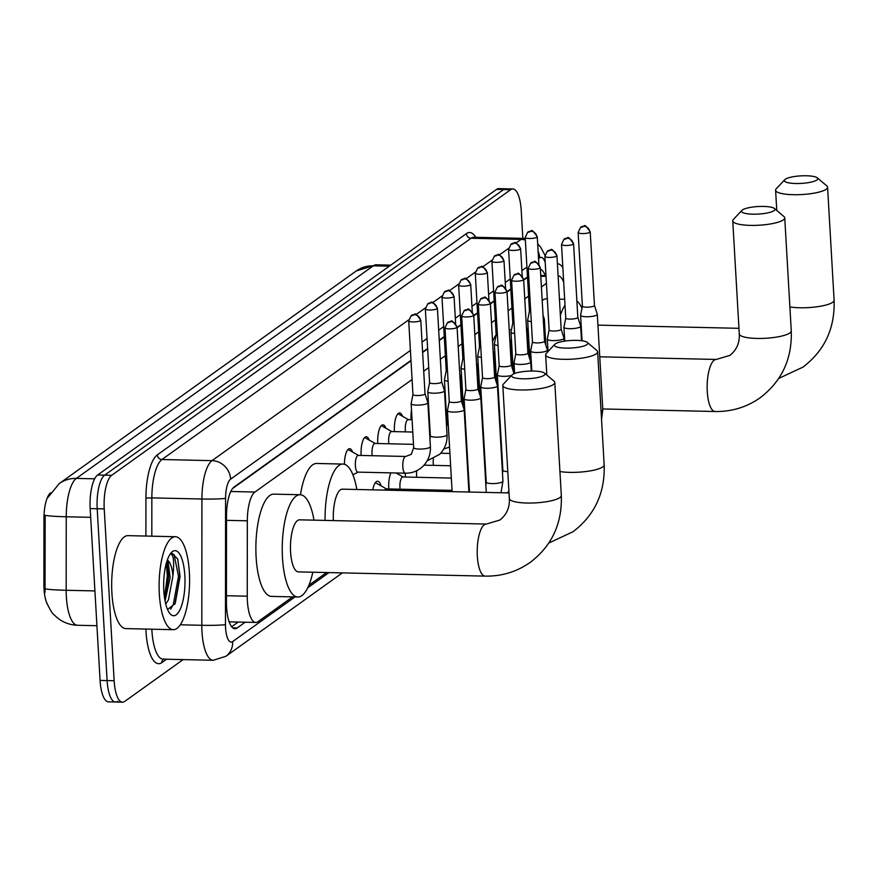 <?xml version="1.0" encoding="UTF-8"?>
<svg xmlns="http://www.w3.org/2000/svg" width="878" height="878" viewBox="0 0 878 878"><rect width="100%" height="100%" fill="white"/><g stroke="black" fill="none" stroke-linecap="round" stroke-linejoin="round"><path stroke-width="1.32" d="M460.994 378.363A14.882 4.873 -88.7 0 1 461.444 374.258M444.356 390.271A14.882 4.873 -88.7 0 1 444.806 386.166M427.707 402.19A14.882 4.873 -88.7 0 1 428.157 398.085M411.08 419.706A14.882 4.873 -88.7 0 1 411.058 419.333A14.882 4.873 -88.7 0 1 411.519 409.993M394.441 431.625A14.882 4.873 -88.7 0 1 394.42 431.252A14.882 4.873 -88.7 0 1 399.556 412.934A14.882 4.873 -88.7 0 1 402.541 416.304M377.792 443.533A14.882 4.873 -88.7 0 1 377.77 443.171A14.882 4.873 -88.7 0 1 382.918 424.853A14.882 4.873 -88.7 0 1 385.903 428.223M361.154 455.452A14.882 4.873 -88.7 0 1 361.132 455.078A14.882 4.873 -88.7 0 1 366.269 436.761A14.882 4.873 -88.7 0 1 369.254 440.141M344.417 464.286A14.882 4.873 -88.7 0 1 349.631 448.68A14.882 4.873 -88.7 0 1 352.616 452.049M405.406 477.028A15.826 5.18 -88.7 0 1 405.395 476.886A15.826 5.18 -88.7 0 1 405.329 473.187A8.374 2.744 91.3 0 1 402.804 466.767A8.374 2.744 91.3 0 1 404.879 456.823A8.374 2.744 91.3 0 1 405.702 456.461L358.268 455.386A8.374 2.744 91.3 0 0 355.37 465.691A8.374 2.744 91.3 0 0 357.884 472.123L405.329 473.187C412.166 473.286 418.082 470.959 423.086 466.207C428.31 460.752 430.747 454.244 430.396 446.65L427.86 402.695A8.374 1.888 -3.3 0 0 427.838 402.585L425.018 393.75A6.047 1.361 -3.3 0 1 425.018 393.783A6.047 1.361 -3.3 0 1 424.689 394.266A6.047 1.361 -3.3 0 1 417.028 395.528A6.047 1.361 -3.3 0 1 412.945 394.485A6.047 1.361 -3.3 0 1 412.956 394.409M388.756 488.947A15.826 5.18 -88.7 0 1 388.745 488.805A15.826 5.18 -88.7 0 1 390.842 472.869M397.438 473.012A15.826 5.18 -88.7 0 1 397.756 473.966M372.755 489.858A15.826 5.18 -88.7 0 1 377.573 481.232A15.826 5.18 -88.7 0 1 381.107 485.874M412.089 379.515L254.905 492.042A27.898 9.131 91.3 0 0 247.322 520.819L247.256 596.206A27.898 9.131 91.3 0 0 247.387 601.013A27.898 9.131 91.3 0 0 255.772 622.447A27.898 9.131 91.3 0 0 257.967 621.69L292.637 596.875M50.419 492.898A25.111 8.22 91.3 0 0 43.955 518.503L43.9 584.474A25.111 8.22 91.3 0 0 44.021 588.798A25.111 8.22 91.3 0 0 47.192 603.965M527.513 277.382L523.683 280.126M510.864 289.301L507.045 292.034M494.226 301.209L490.396 303.953M477.577 313.128L473.758 315.871M460.939 325.047L457.109 327.779M444.29 336.954L439.274 340.543M427.652 348.873L422.636 352.462M411.003 360.792L232.582 488.519M546.423 283.353L541.408 286.941M528.589 296.116L524.77 298.849M511.94 308.035L508.121 310.768M495.302 319.943L491.482 322.687M478.664 331.862L474.833 334.595M462.015 343.77L458.195 346.514M445.376 355.689L440.361 359.278M428.727 367.608L423.712 371.196M563.698 282.299A27.898 9.131 91.3 0 0 558.101 275.846M308.869 585.253L326.638 572.533M94.648 478.817L76.353 478.4A32.541 29.863 -125.6 0 0 59.232 483.591L356.194 271.006A32.541 29.863 54.4 0 1 373.315 265.814L76.353 478.4A37.194 12.171 91.3 0 0 66.234 516.769A32.541 2.041 -179.9 0 1 45.173 515.276L45.03 592.365M183.129 659.597L124.709 701.423A27.898 9.131 -88.7 0 1 122.514 702.18A27.898 9.131 -88.7 0 1 114.14 680.735L104.23 508.9A27.898 9.131 -88.7 0 1 111.671 475.316L510.634 189.703L503.61 189.549A27.898 9.131 -88.7 0 1 505.805 188.792A27.898 9.131 -88.7 0 0 503.61 189.549L104.647 475.152L503.61 189.549L496.575 189.385A27.898 9.131 -88.7 0 1 498.77 188.638L512.829 188.957A27.898 9.131 -88.7 0 1 521.214 210.391L522.827 238.366M104.23 508.9L97.195 508.746A27.898 9.131 -88.7 0 1 104.647 475.152A27.898 9.131 -88.7 0 0 97.195 508.746L107.105 680.582L97.195 508.746L90.171 508.581A27.898 9.131 -88.7 0 1 97.623 474.998L496.575 189.385M117.685 701.259A27.898 9.131 -88.7 0 1 115.49 702.016A27.898 9.131 -88.7 0 1 107.105 680.582A27.898 9.131 -88.7 0 0 115.49 702.016L108.466 701.862A27.898 9.131 -88.7 0 1 100.081 680.417L90.171 508.581M410.981 360.386L234.097 487.016A27.898 9.131 91.3 0 0 226.513 515.792L226.436 602.484A27.898 9.131 91.3 0 0 226.579 607.302A27.898 9.131 91.3 0 0 234.953 628.736A27.898 9.131 91.3 0 0 237.148 627.979L245.203 622.206M510.634 189.703A27.898 9.131 -88.7 0 1 512.829 188.957M527.48 276.987L523.661 279.72M510.842 288.895L507.023 291.639M494.204 300.814L490.374 303.547M477.555 312.733L473.736 315.465M460.917 324.64L457.087 327.384M444.268 336.559L439.252 340.148M427.63 348.467L422.614 352.067M545.205 275.549A27.898 9.131 91.3 0 0 540.387 269.272M238.179 622.052L231.66 626.716M189.363 572.445A46.49 15.211 -88.7 0 1 173.295 629.68A46.49 15.211 -88.7 0 1 159.324 593.956A46.49 15.211 -88.7 0 1 175.391 536.721A46.49 15.211 -88.7 0 1 189.363 572.445M173.295 629.68L125.85 628.615A46.49 15.211 -88.7 0 1 111.89 592.88A46.49 15.211 -88.7 0 1 127.958 535.646L175.391 536.721M167.555 609.541L175.238 603.416L180.078 576.473L177.707 559.012L172.264 553.513L170.475 553.974C173.581 554.369 174.404 561.657 172.944 575.836A23.245 7.606 -88.7 0 0 167.303 560.098M163.824 590.729A32.541 10.646 -88.7 0 1 171.342 552.591A32.541 10.646 -88.7 0 1 184.852 575.672A32.541 10.646 -88.7 0 1 180.89 607.631A32.541 10.646 -88.7 0 1 169.97 613.645A32.541 10.646 -88.7 0 1 163.824 590.729M165.064 600.98L170.145 577.559L168.225 562.633L167.105 560.691M165.744 604.064L168.455 599.85L172.944 575.836M164.987 600.585L168.73 576.001L167.127 560.724M174.854 604.196L179.88 576.253L177.707 559.012M164.504 597.611L167.336 575.968L166.304 563.336M170.606 609.2L173.284 604.58L178.486 576.22L174.118 554.731L172.066 553.513M557.398 263.619A46.49 15.211 -88.7 0 1 562.842 267.494M544.097 375.279A16.737 3.775 -3.3 0 0 544.492 373.106A16.737 3.775 -3.3 0 0 528.984 371.109A16.737 3.775 -3.3 0 0 512.478 374.555A16.737 3.775 -3.3 0 0 511.984 374.983A16.737 3.775 -3.3 0 0 523.749 378.802A16.737 3.775 -3.3 0 0 544.097 375.279M544.492 373.106L554.018 381.151A26.033 5.872 176.7 0 1 554.797 382.457A26.033 5.872 176.7 0 1 553.403 384.52A26.033 5.872 176.7 0 1 524.715 389.986A26.033 5.872 176.7 0 1 502.82 385.464A26.033 5.872 176.7 0 1 503.445 384.059L511.984 374.983M485.161 576.122A26.033 8.517 91.3 0 1 477.336 556.114A26.033 8.517 91.3 0 1 484.294 524.759A26.033 8.517 91.3 0 1 486.335 524.056L299.585 519.831A26.033 8.517 91.3 0 0 290.585 551.889A26.033 8.517 91.3 0 0 298.399 571.896L485.161 576.122C501.788 576.385 516.813 571.798 530.257 562.359C551.9 545.787 562.26 523.497 561.316 495.51L554.797 382.457M312.809 572.215A51.143 16.737 -88.7 0 1 297.84 596.996A51.143 16.737 -88.7 0 1 282.475 557.695A51.143 16.737 -88.7 0 1 300.144 494.731A51.143 16.737 -88.7 0 1 313.984 520.16M297.84 596.996L271.489 596.403A51.143 16.737 -88.7 0 1 256.113 557.102A51.143 16.737 -88.7 0 1 273.793 494.138L300.144 494.731M586.943 344.604A16.737 3.775 -3.3 0 0 587.327 342.442A16.737 3.775 -3.3 0 0 571.819 340.434A16.737 3.775 -3.3 0 0 555.313 343.891A16.737 3.775 -3.3 0 0 554.819 344.319A16.737 3.775 -3.3 0 0 566.584 348.138A16.737 3.775 -3.3 0 0 586.943 344.604M587.327 342.442L596.853 350.476A26.033 5.872 176.7 0 1 597.644 351.793A26.033 5.872 176.7 0 1 596.239 353.845A26.033 5.872 176.7 0 1 567.55 359.321A26.033 5.872 176.7 0 1 545.655 354.789A26.033 5.872 176.7 0 1 546.281 353.395L554.819 344.319M509.01 492.931L342.42 489.167A26.033 8.517 91.3 0 0 333.388 520.599M325.079 520.413A51.143 16.737 -88.7 0 1 342.991 464.067A51.143 16.737 -88.7 0 1 356.819 489.496M300.452 494.753A51.143 16.737 -88.7 0 1 316.64 463.474L342.991 464.067M774.045 210.665A16.737 3.775 -3.3 0 0 774.429 208.492A16.737 3.775 -3.3 0 0 758.921 206.495A16.737 3.775 -3.3 0 0 742.415 209.952A16.737 3.775 -3.3 0 0 741.921 210.369A16.737 3.775 -3.3 0 0 753.686 214.188A16.737 3.775 -3.3 0 0 774.045 210.665M774.429 208.492L783.955 216.537A26.033 5.872 176.7 0 1 784.745 217.854A26.033 5.872 176.7 0 1 783.341 219.906A26.033 5.872 176.7 0 1 754.652 225.383A26.033 5.872 176.7 0 1 732.757 220.85A26.033 5.872 176.7 0 1 733.382 219.456L741.921 210.369M529.664 355.228L529.522 355.228A26.033 8.517 91.3 0 0 529.105 355.25M512.84 369.945A51.143 16.737 -88.7 0 1 513.059 367.761M527.557 330.655A51.143 16.737 -88.7 0 1 528.238 330.391M492.569 341.597A51.143 16.737 -88.7 0 1 496.158 334.727M816.88 179.99A16.737 3.775 -3.3 0 0 817.275 177.828A16.737 3.775 -3.3 0 0 801.757 175.819A16.737 3.775 -3.3 0 0 785.25 179.277A16.737 3.775 -3.3 0 0 784.756 179.705A16.737 3.775 -3.3 0 0 796.533 183.524A16.737 3.775 -3.3 0 0 816.88 179.99M817.275 177.828L826.802 185.873A26.033 5.872 176.7 0 1 827.581 187.179A26.033 5.872 176.7 0 1 826.187 189.242A26.033 5.872 176.7 0 1 797.487 194.707A26.033 5.872 176.7 0 1 775.592 190.175A26.033 5.872 176.7 0 1 776.218 188.781L784.756 179.705M564.576 337.975A26.033 8.517 91.3 0 0 564.148 340.346M560.373 315.301A51.143 16.737 -88.7 0 1 565.015 305.16M576.879 301.022A51.143 16.737 -88.7 0 1 581.982 308.189M542.187 300.517A51.143 16.737 -88.7 0 1 546.577 298.86L547.323 298.882M449.251 401.411L447.462 410.52A8.374 1.888 -3.3 0 0 447.451 410.63A8.374 1.888 -3.3 0 0 453.103 412.078A8.374 1.888 -3.3 0 0 463.716 410.322A8.374 1.888 -3.3 0 0 464.166 409.664A8.374 1.888 -3.3 0 0 464.144 409.554L461.312 400.719M449.262 401.367A6.047 1.361 -3.3 0 0 449.251 401.455A6.047 1.361 -3.3 0 0 453.333 402.497A6.047 1.361 -3.3 0 0 460.994 401.235A6.047 1.361 -3.3 0 0 461.323 400.752A6.047 1.361 -3.3 0 0 461.301 400.675M465.889 389.492L464.1 398.601A8.374 1.888 -3.3 0 0 464.1 398.711A8.374 1.888 -3.3 0 0 469.752 400.17A8.374 1.888 -3.3 0 0 480.354 398.414A8.374 1.888 -3.3 0 0 480.804 397.745A8.374 1.888 -3.3 0 0 480.782 397.646L477.961 388.8M465.9 389.459A6.047 1.361 -3.3 0 0 465.9 389.536A6.047 1.361 -3.3 0 0 469.971 390.589A6.047 1.361 -3.3 0 0 477.643 389.316A6.047 1.361 -3.3 0 0 477.961 388.844A6.047 1.361 -3.3 0 0 477.95 388.756M482.549 377.54A6.047 1.361 -3.3 0 0 482.538 377.617L480.749 386.693A8.374 1.888 -3.3 0 0 480.738 386.803A8.374 1.888 -3.3 0 0 486.39 388.252A8.374 1.888 -3.3 0 0 497.003 386.496A8.374 1.888 -3.3 0 0 497.453 385.837A8.374 1.888 -3.3 0 0 497.431 385.727L494.599 376.881M478.29 303.997L480.804 298.739A6.047 5.542 -125.6 0 1 483.987 297.774A6.047 5.542 54.4 0 1 490.034 303.777A6.047 1.361 -3.3 0 1 483.372 305.05A6.047 1.361 -3.3 0 1 478.29 303.997L482.538 377.617A6.047 1.361 -3.3 0 0 486.621 378.67A6.047 1.361 -3.3 0 0 494.281 377.397A6.047 1.361 -3.3 0 0 494.61 376.925A6.047 1.361 -3.3 0 0 494.588 376.849M386.43 488.892L376.563 483.295A13.949 4.566 91.3 0 0 375.773 483.065A13.949 4.566 91.3 0 0 374.95 483.284M386.66 489.024A8.374 2.744 91.3 0 0 386.188 488.881A8.374 2.744 91.3 0 0 384.718 490.122M403.309 477.105A8.374 2.744 91.3 0 0 402.837 476.974A8.374 2.744 91.3 0 0 399.94 487.268A8.374 2.744 91.3 0 0 400.138 489.2M499.187 365.621A6.047 1.361 -3.3 0 0 499.187 365.709L497.387 374.774A8.374 1.888 -3.3 0 0 497.387 374.884A8.374 1.888 -3.3 0 0 503.028 376.333A8.374 1.888 -3.3 0 0 511.545 375.444M494.94 292.089L497.453 286.821A6.047 5.542 -125.6 0 1 500.636 285.855A6.047 5.542 54.4 0 1 506.683 291.869A6.047 1.361 -3.3 0 1 500.021 293.142A6.047 1.361 -3.3 0 1 494.94 292.089L499.187 365.709A6.047 1.361 -3.3 0 0 503.259 366.752A6.047 1.361 -3.3 0 0 510.93 365.489A6.047 1.361 -3.3 0 0 511.248 365.007A6.047 1.361 -3.3 0 0 511.237 364.93M416.754 470.707A8.374 2.744 91.3 0 0 416.589 475.36A8.374 2.744 91.3 0 0 416.787 477.292M511.578 280.17L514.091 274.913A6.047 5.542 -125.6 0 1 517.274 273.947A6.047 5.542 54.4 0 1 523.321 279.95A6.047 1.361 -3.3 0 1 516.659 281.223A6.047 1.361 -3.3 0 1 511.578 280.17L515.825 353.79A6.047 1.361 -3.3 0 1 515.825 353.713L514.036 362.855A8.374 1.888 -3.3 0 0 514.025 362.965A8.374 1.888 -3.3 0 0 519.677 364.425A8.374 1.888 -3.3 0 0 530.29 362.669A8.374 1.888 -3.3 0 0 530.74 362.01A8.374 1.888 -3.3 0 0 530.718 361.901L527.887 353.055M515.825 353.79A6.047 1.361 -3.3 0 0 519.908 354.844A6.047 1.361 -3.3 0 0 527.568 353.571A6.047 1.361 -3.3 0 0 527.897 353.099A6.047 1.361 -3.3 0 0 527.876 353.022M433.403 458.788A8.374 2.744 91.3 0 0 433.227 463.441A8.374 2.744 91.3 0 0 433.425 465.373M528.227 268.262A6.047 1.361 -3.3 0 0 533.308 269.305A6.047 1.361 -3.3 0 0 539.97 268.042A6.047 5.542 54.4 0 0 533.923 262.028A6.047 5.542 -125.6 0 0 530.74 262.994L528.227 268.251L532.463 341.871A6.047 1.361 -3.3 0 1 532.474 341.794L530.674 350.948A8.374 1.888 -3.3 0 0 530.663 351.057A8.374 1.888 -3.3 0 0 536.315 352.506A8.374 1.888 -3.3 0 0 546.928 350.75A8.374 1.888 -3.3 0 0 547.378 350.092A8.374 1.888 -3.3 0 0 547.356 349.982L544.536 341.136A6.047 1.361 -3.3 0 0 544.525 341.103M532.463 341.871A6.047 1.361 -3.3 0 0 536.546 342.925A6.047 1.361 -3.3 0 0 544.206 341.663A6.047 1.361 -3.3 0 0 544.536 341.18L540.288 267.56C532.562 256.738 535.876 263.279 530.74 262.994M544.865 256.343L547.378 251.075A6.047 5.542 -125.6 0 1 550.561 250.12A6.047 5.542 54.4 0 1 556.608 256.124A6.047 1.361 -3.3 0 1 549.946 257.397A6.047 1.361 -3.3 0 1 544.865 256.343L549.112 329.963A6.047 1.361 -3.3 0 1 549.112 329.887L547.323 339.029A8.374 1.888 -3.3 0 0 547.312 339.138A8.374 1.888 -3.3 0 0 552.964 340.598A8.374 1.888 -3.3 0 0 563.577 338.842A8.374 1.888 -3.3 0 0 564.016 338.173A8.374 1.888 -3.3 0 0 564.005 338.063L561.174 329.228A6.047 1.361 -3.3 0 0 561.163 329.184M549.112 329.963A6.047 1.361 -3.3 0 0 553.195 331.017A6.047 1.361 -3.3 0 0 560.855 329.744A6.047 1.361 -3.3 0 0 561.174 329.261L556.937 255.641C549.211 244.819 552.525 251.371 547.378 251.075M565.75 318.012L563.961 327.11A8.374 1.888 -3.3 0 0 563.95 327.22A8.374 1.888 -3.3 0 0 569.602 328.679A8.374 1.888 -3.3 0 0 580.215 326.923A8.374 1.888 -3.3 0 0 580.665 326.265A8.374 1.888 -3.3 0 0 580.643 326.155L577.823 317.309A6.047 1.361 -3.3 0 1 577.823 317.353A6.047 1.361 -3.3 0 1 577.494 317.825A6.047 1.361 -3.3 0 1 569.833 319.098A6.047 1.361 -3.3 0 1 565.75 318.045A6.047 1.361 -3.3 0 1 565.761 317.968M582.399 306.093L580.61 315.202A8.374 1.888 -3.3 0 0 580.599 315.312A8.374 1.888 -3.3 0 0 586.252 316.76A8.374 1.888 -3.3 0 0 596.864 315.004A8.374 1.888 -3.3 0 0 597.303 314.346A8.374 1.888 -3.3 0 0 597.292 314.236L594.461 305.401A6.047 1.361 -3.3 0 1 594.461 305.434A6.047 1.361 -3.3 0 1 594.143 305.917A6.047 1.361 -3.3 0 1 586.482 307.179A6.047 1.361 -3.3 0 1 582.399 306.137A6.047 1.361 -3.3 0 1 582.399 306.049M412.945 394.441L411.156 403.551A8.374 1.888 -3.3 0 0 411.145 403.66A8.374 1.888 -3.3 0 0 416.798 405.12A8.374 1.888 -3.3 0 0 427.41 403.353A8.374 1.888 -3.3 0 0 427.86 402.695M358.509 455.397L348.632 449.799A13.949 4.566 91.3 0 0 347.918 449.569M375.378 443.609A8.374 2.744 91.3 0 0 374.906 443.467A8.374 2.744 91.3 0 0 372.02 453.772A8.374 2.744 91.3 0 0 372.217 455.704M429.594 382.534L427.805 391.632A8.374 1.888 -3.3 0 0 427.795 391.742A8.374 1.888 -3.3 0 0 433.447 393.201A8.374 1.888 -3.3 0 0 444.048 391.445A8.374 1.888 -3.3 0 0 444.498 390.787A8.374 1.888 -3.3 0 0 444.477 390.677L441.656 381.831A6.047 1.361 -3.3 0 1 441.656 381.875A6.047 1.361 -3.3 0 1 441.338 382.347A6.047 1.361 -3.3 0 1 433.677 383.62A6.047 1.361 -3.3 0 1 429.594 382.567A6.047 1.361 -3.3 0 1 429.594 382.49M375.147 443.478L365.281 437.881A13.949 4.566 91.3 0 0 364.557 437.661M392.027 431.691A8.374 2.744 91.3 0 0 391.555 431.559A8.374 2.744 91.3 0 0 388.658 441.864A8.374 2.744 91.3 0 0 388.855 443.785M460.116 379.856A8.374 1.888 -3.3 0 0 460.698 379.526A8.374 1.888 -3.3 0 0 461.148 378.868A8.374 1.888 -3.3 0 0 461.126 378.758L459.82 374.665M446.233 370.615L444.444 379.724A8.374 1.888 -3.3 0 0 444.433 379.834A8.374 1.888 -3.3 0 0 448.087 381.173M446.243 370.571A6.047 1.361 -3.3 0 0 446.233 370.659A6.047 1.361 -3.3 0 0 447.517 371.405M391.797 431.559L381.919 425.973A13.949 4.566 91.3 0 0 381.195 425.742M408.665 419.783A8.374 2.744 91.3 0 0 408.193 419.64A8.374 2.744 91.3 0 0 405.307 429.946A8.374 2.744 91.3 0 0 405.504 431.877M476.754 367.948A8.374 1.888 -3.3 0 0 477.336 367.619A8.374 1.888 -3.3 0 0 477.786 366.949A8.374 1.888 -3.3 0 0 477.764 366.85L476.458 362.746M462.882 358.663A6.047 1.361 -3.3 0 0 462.882 358.74L461.082 367.805A8.374 1.888 -3.3 0 0 461.082 367.915A8.374 1.888 -3.3 0 0 464.725 369.254M458.634 285.12L461.148 279.862A6.047 5.542 -125.6 0 1 464.33 278.897A6.047 5.542 54.4 0 1 470.378 284.9A6.047 1.361 -3.3 0 1 463.716 286.173A6.047 1.361 -3.3 0 1 458.634 285.12L462.882 358.74A6.047 1.361 -3.3 0 0 464.166 359.497M408.435 419.651L398.568 414.054A13.949 4.566 91.3 0 0 397.844 413.834M493.403 356.029A8.374 1.888 -3.3 0 0 493.985 355.7A8.374 1.888 -3.3 0 0 494.435 355.041A8.374 1.888 -3.3 0 0 494.413 354.931L493.107 350.827M479.531 346.744A6.047 1.361 -3.3 0 0 479.52 346.821L477.731 355.897A8.374 1.888 -3.3 0 0 477.72 356.007A8.374 1.888 -3.3 0 0 481.363 357.335M475.272 273.201L477.797 267.944A6.047 5.542 -125.6 0 1 480.968 266.978A6.047 5.542 54.4 0 1 487.016 272.981A6.047 1.361 -3.3 0 1 480.365 274.254A6.047 1.361 -3.3 0 1 475.272 273.201L479.52 346.821A6.047 1.361 -3.3 0 0 480.804 347.578M510.041 344.11A8.374 1.888 -3.3 0 0 510.623 343.781A8.374 1.888 -3.3 0 0 511.073 343.122A8.374 1.888 -3.3 0 0 511.051 343.013L509.745 338.919M491.921 261.293L494.435 256.025A6.047 5.542 -125.6 0 1 497.617 255.059A6.047 5.542 54.4 0 1 503.665 261.073A6.047 1.361 -3.3 0 1 497.003 262.346A6.047 1.361 -3.3 0 1 491.921 261.293L496.169 334.913A6.047 1.361 -3.3 0 1 496.169 334.836L494.369 343.978A8.374 1.888 -3.3 0 0 494.369 344.088A8.374 1.888 -3.3 0 0 498.013 345.427M496.169 334.913A6.047 1.361 -3.3 0 0 497.453 335.659M526.69 332.202A8.374 1.888 -3.3 0 0 527.272 331.873A8.374 1.888 -3.3 0 0 527.722 331.215A8.374 1.888 -3.3 0 0 527.7 331.105L526.383 327M508.56 249.374L511.084 244.117A6.047 5.542 -125.6 0 1 514.256 243.151A6.047 5.542 54.4 0 1 520.303 249.154A6.047 1.361 -3.3 0 1 513.641 250.428A6.047 1.361 -3.3 0 1 508.56 249.374L512.807 322.994A6.047 1.361 -3.3 0 1 512.818 322.917L511.018 332.06A8.374 1.888 -3.3 0 0 511.007 332.169A8.374 1.888 -3.3 0 0 514.651 333.508M512.807 322.994A6.047 1.361 -3.3 0 0 514.091 323.752M543.328 320.283A8.374 1.888 -3.3 0 0 543.91 319.954A8.374 1.888 -3.3 0 0 544.36 319.296A8.374 1.888 -3.3 0 0 544.338 319.186L543.032 315.081M529.445 311.042L527.656 320.152A8.374 1.888 -3.3 0 0 527.656 320.261A8.374 1.888 -3.3 0 0 531.3 321.6M529.456 310.999A6.047 1.361 -3.3 0 0 529.456 311.075A6.047 1.361 -3.3 0 0 530.74 311.833M226.447 595.734L247.256 596.206M43.9 584.474L45.173 584.496M43.955 518.503L45.228 518.536M226.513 520.347L247.322 520.819M230.793 491.493L254.905 492.042M540.793 276.263L546.017 276.372M90.675 517.329L66.234 516.769L66.179 590.279A37.194 12.171 91.3 0 0 66.355 596.689A37.194 12.171 91.3 0 0 77.527 625.268L96.931 625.707M45.074 588.776A32.541 2.041 -179.9 0 0 66.179 590.279L94.923 590.927M356.194 271.006L376.234 264.805A37.194 12.171 91.3 0 0 373.315 265.814L389.316 266.177M100.081 680.417L114.14 680.735M97.623 474.998L111.671 475.316M232.802 627.88L237.148 627.979M410.41 350.443L230.64 479.136A18.592 6.08 91.3 0 0 225.58 498.32L225.47 624.587A18.592 6.08 91.3 0 0 225.569 627.792A18.592 6.08 91.3 0 0 232.615 641.588L294.986 596.93M232.615 641.588A18.592 17.066 -125.6 0 1 225.876 656.305L213.167 660.278A37.194 12.171 -88.7 0 1 201.984 631.699A37.194 12.171 -88.7 0 1 201.808 625.29L180.297 624.796M166.546 659.224L161.892 662.561A4.653 4.269 54.4 0 1 163.242 659.148M161.892 662.561A41.848 13.697 -88.7 0 1 146.022 631.545A41.848 13.697 -88.7 0 1 145.902 629.065M151.85 629.197A37.194 12.171 91.3 0 0 151.916 630.569A37.194 12.171 91.3 0 0 163.088 659.148L163.571 658.884M145.902 536.052L145.935 498.056A41.848 13.697 -88.7 0 1 157.305 454.892L466.361 233.647A41.848 13.697 -88.7 0 1 475.821 237.301M225.47 624.587A18.592 1.163 -179.9 0 1 201.808 625.29L201.918 499.011L151.85 497.881L151.817 536.195M225.58 498.32A18.592 1.163 -179.9 0 1 201.918 499.011A37.194 12.171 -88.7 0 1 212.026 460.643L161.958 459.512A37.194 12.171 91.3 0 0 151.85 497.881L145.935 498.056M515.88 243.118L521.082 239.398L471.014 238.267L161.958 459.512A4.653 4.269 54.4 0 1 157.305 454.892M525.351 240.034A18.592 17.066 -125.6 0 0 521.082 239.398A37.194 12.171 -88.7 0 1 524.012 238.388L473.933 237.258A37.194 12.171 91.3 0 0 471.014 238.267A4.653 4.269 54.4 0 1 466.361 233.647M230.64 479.136A18.592 17.066 -125.6 0 0 212.026 460.643L408.731 319.833M416.018 314.609L425.38 307.915M432.667 302.69L442.018 295.996M449.306 290.783L458.667 284.088M465.955 278.864L475.305 272.169M482.593 266.956L491.954 260.25M499.242 255.037L508.592 248.342M307.717 587.821L328.998 572.588M545.227 262.566A18.592 6.08 91.3 0 0 539.696 257.88L538.543 258.714M526.91 267.033L521.894 270.622M510.272 278.952L505.256 282.54M493.623 290.859L488.607 294.459M476.984 302.778L471.969 306.367M460.335 314.697L455.32 318.286M443.697 326.605L438.682 330.194M427.048 338.524L422.033 342.113M539.696 257.88A18.592 17.066 -125.6 0 0 538.115 251.273M486.335 524.056L499.944 520.017C506.672 514.673 509.811 507.506 509.339 498.517A26.033 5.872 -3.3 0 0 531.234 503.039A26.033 5.872 -3.3 0 0 559.923 497.574A26.033 5.872 -3.3 0 0 561.316 495.51M559.934 471.53A26.033 5.872 -3.3 0 0 602.758 466.898A26.033 5.872 -3.3 0 0 604.163 464.846L597.644 351.793M599.762 356.808L716.283 359.442A26.033 8.517 91.3 0 0 714.231 360.156A26.033 8.517 91.3 0 0 707.273 391.5A26.033 8.517 91.3 0 0 715.098 411.508C731.725 411.771 746.761 407.183 760.194 397.745C781.837 381.173 792.197 358.893 791.265 330.907L784.745 217.854M716.283 359.442L729.881 355.403C736.62 350.059 739.748 342.892 739.276 333.903A26.033 5.872 -3.3 0 0 761.171 338.436A26.033 5.872 -3.3 0 0 789.86 332.96A26.033 5.872 -3.3 0 0 791.265 330.907M789.882 306.927A26.033 5.872 -3.3 0 0 832.706 302.295A26.033 5.872 -3.3 0 0 834.1 300.232L827.581 187.179M456.747 327.615A6.047 5.542 54.4 0 0 450.699 321.6A6.047 5.542 -125.6 0 0 447.528 322.566L445.003 327.834A6.047 1.361 -3.3 0 0 450.085 328.877A6.047 1.361 -3.3 0 0 456.747 327.615A6.047 1.361 -3.3 0 0 457.076 327.132L461.323 400.752M473.396 315.696A6.047 5.542 54.4 0 0 467.348 309.693A6.047 5.542 -125.6 0 0 464.166 310.647L461.652 315.915A6.047 1.361 -3.3 0 0 466.734 316.969A6.047 1.361 -3.3 0 0 473.396 315.696A6.047 1.361 -3.3 0 0 473.714 315.224L477.961 388.844M485.863 485.435L486.236 482.121A8.374 1.888 -3.3 0 0 493.271 483.58A8.374 1.888 -3.3 0 0 502.501 481.824A8.374 1.888 -3.3 0 0 502.655 481.704A8.374 1.888 -3.3 0 0 502.94 481.166L497.453 385.837M490.034 303.777A6.047 1.361 -3.3 0 0 490.363 303.305L494.61 376.925M506.683 291.869A6.047 1.361 -3.3 0 0 507.001 291.386L511.248 365.007M502.501 473.516L502.874 470.213A8.374 1.888 -3.3 0 0 507.78 471.64M523.321 279.95A6.047 1.361 -3.3 0 0 523.65 279.478L527.897 353.099M573.257 244.205A6.047 5.542 54.4 0 0 567.21 238.201A6.047 5.542 -125.6 0 0 564.027 239.167L561.514 244.424A6.047 1.361 -3.3 0 0 566.595 245.478A6.047 1.361 -3.3 0 0 573.257 244.205A6.047 1.361 -3.3 0 0 573.575 243.733L577.823 317.353M589.895 232.297A6.047 5.542 54.4 0 0 583.848 226.283A6.047 5.542 -125.6 0 0 580.665 227.248L578.152 232.516A6.047 1.361 -3.3 0 0 583.233 233.559A6.047 1.361 -3.3 0 0 589.895 232.297A6.047 1.361 -3.3 0 0 590.225 231.814L594.461 305.434M601.057 410.948A8.374 1.888 -3.3 0 0 602.352 410.333A8.374 1.888 -3.3 0 0 602.506 410.213A8.374 1.888 -3.3 0 0 602.802 409.675L597.303 314.346M420.452 320.646A6.047 5.542 54.4 0 0 414.394 314.642A6.047 5.542 -125.6 0 0 411.222 315.597L408.709 320.865A6.047 1.361 -3.3 0 0 413.79 321.919A6.047 1.361 -3.3 0 0 420.452 320.646A6.047 1.361 -3.3 0 0 420.771 320.163L425.018 393.783M405.702 456.461L411.31 454.31L413.681 447.615A8.374 1.888 -3.3 0 0 420.727 449.075A8.374 1.888 -3.3 0 0 429.946 447.308A8.374 1.888 -3.3 0 0 430.099 447.187A8.374 1.888 -3.3 0 0 430.396 446.65M437.09 308.727A6.047 5.542 54.4 0 0 431.043 302.723A6.047 5.542 -125.6 0 0 427.86 303.689L425.347 308.946A6.047 1.361 -3.3 0 0 430.429 310A6.047 1.361 -3.3 0 0 437.09 308.727A6.047 1.361 -3.3 0 0 437.42 308.255L441.656 381.875M429.957 439.011L430.33 435.697A8.374 1.888 -3.3 0 0 437.365 437.156A8.374 1.888 -3.3 0 0 446.584 435.4A8.374 1.888 -3.3 0 0 446.737 435.279A8.374 1.888 -3.3 0 0 447.034 434.742L444.498 390.787M453.739 296.819A6.047 5.542 54.4 0 0 447.681 290.805A6.047 5.542 -125.6 0 0 444.509 291.77L441.985 297.038A6.047 1.361 -3.3 0 0 447.078 298.081A6.047 1.361 -3.3 0 0 453.739 296.819A6.047 1.361 -3.3 0 0 454.058 296.336L455.627 323.543M446.595 427.103L446.968 423.789A8.374 1.888 -3.3 0 0 448.263 424.7M464.33 412.572A8.374 1.888 -3.3 0 0 464.912 412.792M470.378 284.9A6.047 1.361 -3.3 0 0 470.707 284.428L472.265 311.635M480.968 400.664A8.374 1.888 -3.3 0 0 481.55 400.873M487.016 272.981A6.047 1.361 -3.3 0 0 487.345 272.509L488.914 299.716M497.617 388.745A8.374 1.888 -3.3 0 0 498.199 388.954M503.665 261.073A6.047 1.361 -3.3 0 0 503.983 260.59L505.552 287.797M520.303 249.154A6.047 1.361 -3.3 0 0 520.632 248.683L522.201 275.89M536.952 237.247A6.047 5.542 54.4 0 0 530.905 231.232A6.047 5.542 -125.6 0 0 527.722 232.198L525.209 237.466A6.047 1.361 -3.3 0 0 530.29 238.509A6.047 1.361 -3.3 0 0 536.952 237.247A6.047 1.361 -3.3 0 0 537.27 236.764L538.84 263.971M530.905 364.919A8.374 1.888 -3.3 0 0 531.475 365.127M229.41 621.854L255.772 622.447M540.749 275.451L545.973 275.571M59.232 483.591L47.939 497.464M46.622 602.44C49.826 609.508 52.307 613.612 54.085 614.776L56.861 617.41C62.832 622.381 69.724 625.004 77.527 625.268M376.234 264.805L390.776 265.134M122.514 702.18L115.49 702.016M213.167 660.278L163.088 659.148M544.909 255.158L540.541 246.992L537.687 243.919M525.264 238.454L524.012 238.388M225.876 656.305L342.398 572.884M509.339 498.517L502.82 385.464M548.816 543.043L573.093 531.684C594.735 515.112 605.096 492.832 604.163 464.846M546.829 375.082L545.655 354.789M602.769 408.961L715.098 411.508M528.216 330.084L527.371 330.062M511.479 329.7L509.207 329.656M739.276 333.903L732.757 220.85M778.764 378.429L803.03 367.081C824.683 350.498 835.033 328.218 834.1 300.232M564.675 299.266L559.44 299.157M776.767 210.468L775.592 190.175M580.193 324.728L581.148 324.75M597.929 325.134L738.958 328.317M468.907 492.031L464.166 409.664M452.126 491.647L447.451 410.63M445.003 327.834L449.251 401.455M457.076 327.132C449.349 316.31 452.664 322.852 447.528 322.566M486.269 492.415L480.804 397.745M469.478 492.042L464.1 398.711M461.652 315.915L465.9 389.536M473.714 315.224C465.988 304.392 469.302 310.944 464.166 310.647M500.998 492.756L502.94 481.166M375.773 483.065L375.093 483.054M386.188 488.881L452.049 490.374M468.841 490.758L469.401 490.769M486.236 482.121L480.738 386.803M490.363 303.305C482.637 292.484 485.951 299.025 480.804 298.739M403.079 476.974L396.022 472.979M402.837 476.974L451.336 478.071M468.128 478.444L468.698 478.455M485.479 478.839L486.05 478.85M508.933 491.559L506.749 492.887M502.874 470.213L497.387 374.884M511.248 364.974L514.047 373.721M507.001 291.386C499.275 280.565 502.589 287.117 497.453 286.821M531.256 371.032L530.74 362.01M424.074 465.164L450.633 465.757M467.414 466.141L467.985 466.152M484.777 466.536L485.336 466.547M502.128 466.92L502.688 466.942M514.629 373.49L514.025 362.965M523.65 279.478C515.924 268.646 519.238 275.198 514.091 274.913M547.499 352.111L547.378 350.092M440.723 453.246L449.92 453.454M466.712 453.838L467.272 453.849M484.063 454.222L484.623 454.233M501.415 454.617L501.986 454.628M531.816 371.032L530.663 351.057M564.192 341.191L564.016 338.173M465.998 441.524L466.569 441.535M483.35 441.919L483.921 441.93M500.701 442.314L501.272 442.325M548.026 351.54L547.312 339.138M581.499 340.719L580.665 326.265M482.648 429.616L483.207 429.627M499.999 430L500.559 430.022M564.752 341.103L563.95 327.22M561.514 244.424L565.75 318.045M573.575 243.733C565.849 232.911 569.163 239.453 564.027 239.167M601.54 419.432L602.802 409.675M499.286 417.698L499.856 417.709M582.07 340.796L580.599 315.312M578.152 232.516L582.399 306.137M590.225 231.814C582.498 220.993 585.802 227.534 580.665 227.248M358.125 472.123L352.901 474.779M413.681 447.615L411.145 403.66M408.709 320.865L412.945 394.485M420.771 320.163C413.044 309.341 416.359 315.893 411.222 315.597M447.034 434.742C447.396 442.325 444.959 448.845 439.724 454.288L427.158 460.851M374.906 443.467L413.494 444.345M430.33 435.697L427.795 391.742M425.347 308.946L429.594 382.567M437.42 308.255C429.682 297.433 432.997 303.975 427.86 303.689M449.558 447.1L443.807 448.943M462.64 404.868L461.148 378.868M391.555 431.559L412.781 432.042M429.572 432.415L430.143 432.426M446.968 423.789L444.433 379.834M441.985 297.038L446.233 370.659M454.058 296.336C446.331 285.515 449.646 292.056 444.509 291.77M466.196 435.192L465.647 435.433M479.289 392.949L477.786 366.949M408.193 419.64L412.078 419.728M428.859 420.112L429.43 420.123M446.211 420.507L446.781 420.518M463.332 407.03L461.082 367.915M470.707 284.428C462.969 273.596 466.284 280.148 461.148 279.862M482.845 423.273L482.296 423.525M495.927 381.041L494.435 355.041M428.157 407.798L428.716 407.82M445.508 408.193L446.068 408.204M479.981 395.111L477.72 356.007M487.345 272.509C479.618 261.688 482.933 268.229 477.797 267.944M499.483 411.365L498.934 411.606M512.576 369.122L511.073 343.122M444.795 395.89L445.365 395.901M462.146 396.285L462.717 396.296M496.619 383.203L494.369 344.088M503.983 260.59C496.257 249.769 499.571 256.321 494.435 256.025M529.214 357.214L527.722 331.215M461.444 383.971L462.004 383.982M478.795 384.366L479.355 384.377M513.268 371.284L511.007 332.169M520.632 248.683C512.906 237.85 516.22 244.402 511.084 244.117M545.864 345.295L544.36 319.296M478.082 372.063L478.653 372.074M495.433 372.448L496.004 372.47M529.906 359.365L527.656 320.261M525.209 237.466L529.456 311.075M537.27 236.764C529.544 225.942 532.858 232.483 527.722 232.198"/></g></svg>
